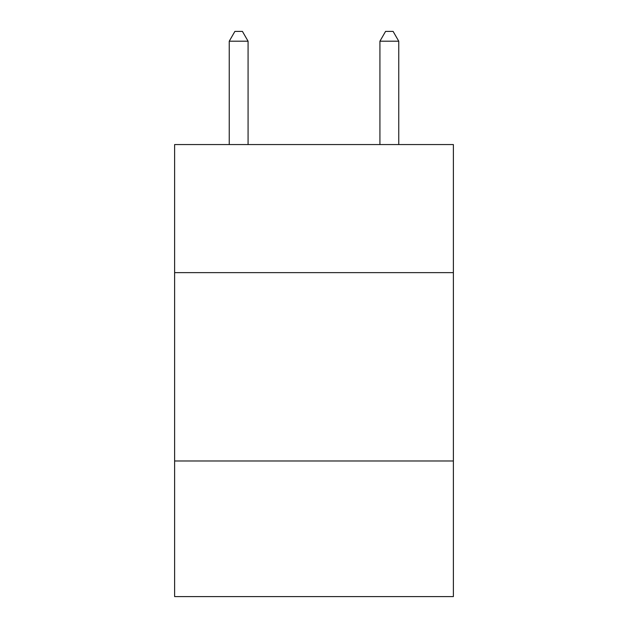 <?xml version="1.0" encoding="UTF-8"?>
<svg xmlns="http://www.w3.org/2000/svg" width="628" height="628" viewBox="0 0 628 628"><rect width="100%" height="100%" fill="white"/><g stroke="black" fill="none" stroke-linecap="round" stroke-linejoin="round"><path stroke-width="0.94" d="M453.377 272.638L453.377 144.558L174.623 144.558L174.623 272.638L453.377 272.638L453.377 596.6L174.623 596.6L174.623 272.638M453.377 460.991L174.623 460.991M248.076 144.558L248.076 41.197L229.244 41.197L229.244 144.558M229.244 41.197L234.896 31.4L242.424 31.4L248.076 41.197M398.756 144.558L398.756 41.197L379.924 41.197L379.924 144.558M379.924 41.197L385.576 31.4L393.104 31.4L398.756 41.197"/></g></svg>
